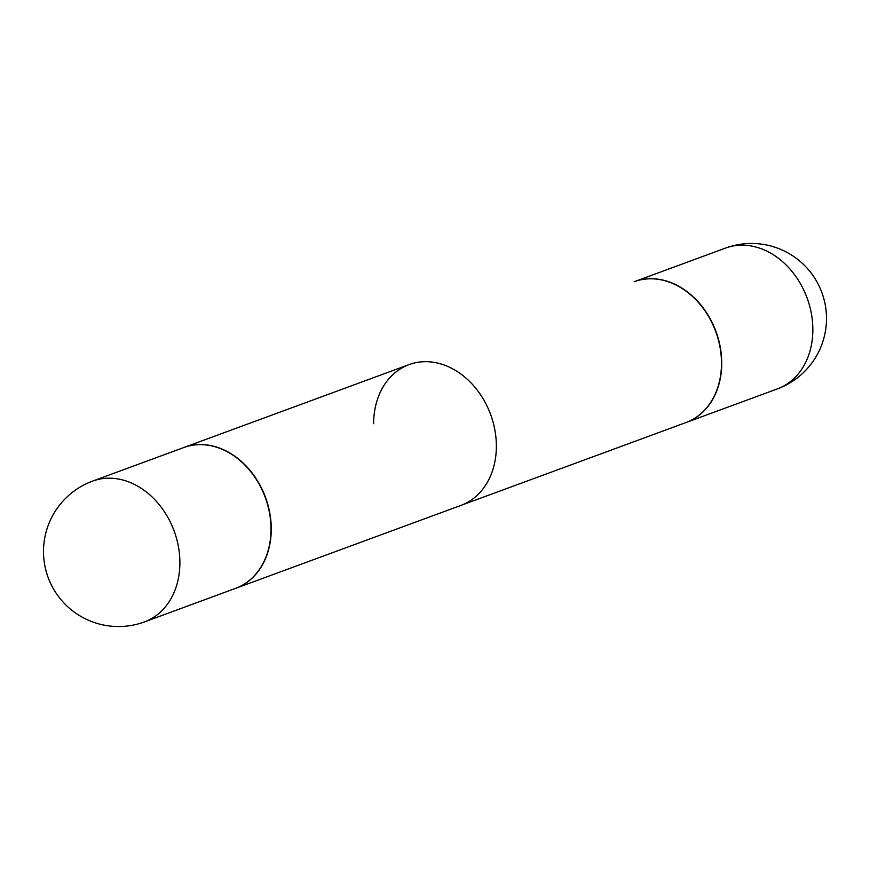 <?xml version="1.0" encoding="UTF-8"?>
<svg xmlns="http://www.w3.org/2000/svg" width="870" height="870" viewBox="0 0 870 870"><rect width="100%" height="100%" fill="white"/><g stroke="black" fill="none" stroke-linecap="round" stroke-linejoin="round"><path stroke-width="1.3" d="M183.711 447.561A75.027 59.28 69.8 0 1 209.757 445.527A75.027 59.28 69.8 0 1 269.569 513.278A75.027 59.28 69.8 0 1 235.552 588.37L144.442 621.919A75.027 59.28 69.8 0 0 179.894 562.836A75.027 59.28 69.8 0 0 118.646 479.065A75.027 59.28 69.8 0 0 92.601 481.11L183.711 447.561M183.842 447.517A75.027 59.28 69.8 0 1 183.961 447.474A75.027 59.28 69.8 0 1 271.255 529.199A75.027 59.28 69.8 0 1 235.803 588.283L686.038 422.526A75.027 59.28 69.8 0 0 721.491 363.442A75.027 59.28 69.8 0 0 634.197 281.717A75.027 59.28 69.8 0 1 721.491 363.442A75.027 59.28 69.8 0 1 686.038 422.526L460.915 505.405A75.027 59.28 -110.2 0 0 496.368 446.321A75.027 59.28 -110.2 0 0 409.085 364.595A75.027 59.28 -110.2 0 0 373.632 423.679M660.493 279.585A75.027 59.28 69.8 0 1 720.295 347.337A75.027 59.28 69.8 0 1 686.289 422.439A75.027 59.28 69.8 0 1 686.158 422.483A75.027 59.28 69.8 0 0 686.289 422.439A75.027 59.28 69.8 0 0 720.295 347.337A75.027 59.28 69.8 0 0 660.493 279.585A75.027 59.28 69.8 0 0 634.447 281.63A75.027 59.28 69.8 0 1 660.493 279.585M751.604 246.047A75.027 59.28 69.8 0 1 812.852 329.806A75.027 59.28 69.8 0 1 777.399 388.89L686.289 422.439L777.399 388.89A75.027 75.027 0 0 0 826.5 318.616A75.027 75.027 0 0 0 725.558 248.08A75.027 59.28 69.8 0 1 751.604 246.047A75.027 59.28 69.8 0 1 812.852 329.806A75.027 59.28 69.8 0 1 777.399 388.89A75.027 75.027 0 0 0 826.5 318.616A75.027 75.027 0 0 0 725.558 248.08A75.027 59.28 69.8 0 1 751.604 246.047M92.601 481.11A75.027 75.027 0 0 0 43.5 551.384A75.027 75.027 0 0 0 144.442 621.919M183.961 447.474L409.085 364.595M725.558 248.08L634.447 281.63L725.558 248.08"/></g></svg>
